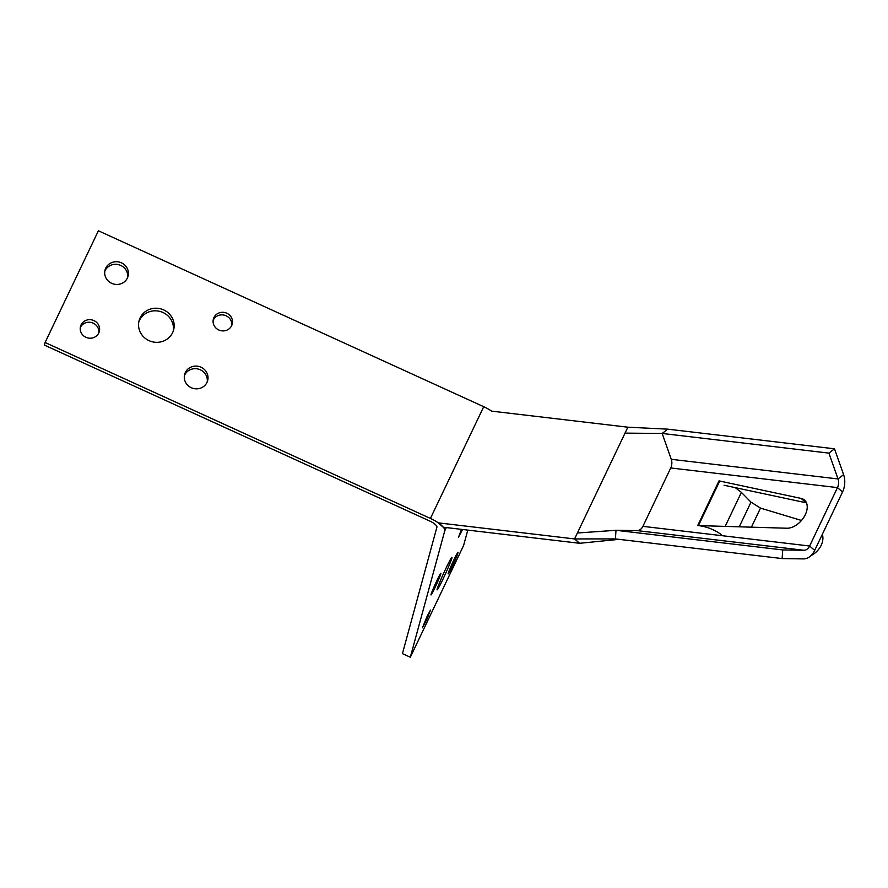 <?xml version="1.0" encoding="UTF-8"?>
<svg xmlns="http://www.w3.org/2000/svg" width="888" height="888" viewBox="0 0 888 888"><rect width="100%" height="100%" fill="white"/><g stroke="black" fill="none" stroke-linecap="round" stroke-linejoin="round"><path stroke-width="1.33" d="M410.312 657.22L402.442 653.624L436.896 527.195A8.669 2.642 -154.5 0 0 429.725 521.012L44.4 345.099L45.099 342.513L430.425 518.437A17.327 5.273 25.5 0 1 444.766 530.78L410.312 657.22L463.603 545.487L467.798 530.103M627.86 427.195L574.569 538.927L615.417 538.916L615.995 530.291L615.417 538.916L782.139 558.574L803.407 558.907A17.327 12.299 96.7 0 0 814.685 550.371L842.534 491.985A17.327 12.299 96.7 0 0 843.6 474.647L834.498 448.806L667.776 429.159L662.171 433.455L828.904 453.113L838.006 478.943A8.669 6.149 -83.3 0 1 837.473 487.612L809.623 546.009A8.669 6.149 -83.3 0 1 803.984 550.271L782.716 549.938L615.995 530.291L637.251 530.613A8.669 6.149 96.7 0 0 642.89 526.351L670.74 467.965A8.669 6.149 96.7 0 0 671.273 459.296L662.171 433.455L667.776 429.159L627.86 427.195L491.619 411.133A17.327 5.273 -154.5 0 0 483.716 406.704L98.39 230.78L45.099 342.513M436.918 580.541A11.91 0.622 -65.5 0 1 440.892 573.26A11.91 0.622 -65.5 0 1 436.519 584.348A11.91 0.622 -65.5 0 1 431.002 594.927A11.91 0.622 -65.5 0 1 436.918 580.541M462.57 529.492L458.541 537.096L461.516 529.37M427.239 616.05L430.491 610.089L426.917 619.169L422.399 627.816L427.239 616.05M454.057 559.54A11.91 0.622 -65.5 0 1 458.042 552.258A11.91 0.622 -65.5 0 1 453.657 563.347A11.91 0.622 -65.5 0 1 448.151 573.926A11.91 0.622 -65.5 0 1 454.057 559.54M445.976 568.264A17.871 0.932 -65.5 0 1 451.948 557.331A17.871 0.932 -65.5 0 1 445.376 573.981A17.871 0.932 -65.5 0 1 437.096 589.843A17.871 0.932 -65.5 0 1 445.976 568.264M206.982 382.406A11.91 11.333 -164.8 0 1 192.208 388.089A11.91 11.333 -164.8 0 1 184.66 374.325A11.91 11.333 -164.8 0 1 199.134 366.533A11.91 11.333 -164.8 0 1 207.648 380.597A11.91 11.333 -164.8 0 1 206.982 382.406M231.657 325.641A9.746 9.269 -164.8 0 1 213.398 319.036A9.746 9.269 -164.8 0 1 225.241 312.654A9.746 9.269 -164.8 0 1 231.657 325.641M98.757 333A9.746 9.269 -164.8 0 1 80.508 326.396A9.746 9.269 -164.8 0 1 92.341 320.013A9.746 9.269 -164.8 0 1 98.757 333M127.373 278.033A11.91 11.333 -164.8 0 1 112.61 283.716A11.91 11.333 -164.8 0 1 105.062 269.963A11.91 11.333 -164.8 0 1 119.536 262.16A11.91 11.333 -164.8 0 1 128.05 276.224A11.91 11.333 -164.8 0 1 127.373 278.033M172.583 332.689A17.871 16.994 -164.8 0 1 150.438 341.214A17.871 16.994 -164.8 0 1 139.116 320.579A17.871 16.994 -164.8 0 1 160.828 308.88A17.871 16.994 -164.8 0 1 173.593 329.97A17.871 16.994 -164.8 0 1 172.583 332.689M173.193 331.246A17.871 16.994 15.2 0 0 160.118 311.466A17.871 16.994 15.2 0 0 138.817 321.889M127.617 277.489A11.91 11.333 15.2 0 0 118.826 264.746A11.91 11.333 15.2 0 0 104.784 271.273M98.857 332.778A9.746 9.269 15.2 0 0 80.253 327.705M231.757 325.43A9.746 9.269 15.2 0 0 213.142 320.357M207.215 381.862A11.91 11.333 15.2 0 0 198.435 369.108A11.91 11.333 15.2 0 0 184.393 375.646M806.482 502.874A17.372 11.033 -49.2 0 0 806.171 502.797L724.075 485.248M801.109 498.434A17.372 11.033 130.8 0 1 804.484 500.066A17.372 11.033 130.8 0 1 803.94 517.127A17.372 11.033 130.8 0 1 786.89 528.227L697.691 525.574L719.014 480.885L801.109 498.434L806.171 502.797M834.498 448.806L828.904 453.113M782.139 558.574L782.716 549.938M801.476 520.457L760.494 508.103L751.004 502.153L741.391 492.385L735.209 487.634M698.445 525.596L719.702 481.03L719.014 480.885L697.691 525.574L698.445 525.596C706.604 526.584 714.207 529.57 721.278 534.565M810.999 555.599A17.372 13.009 -43.3 0 0 822.344 534.321M625.03 433.122L662.171 433.455L670.285 456.476M671.839 462.137L671.661 465.112M668.309 473.06L645.332 521.245M641.358 528.66L639.415 530.125M634.942 530.58L615.995 530.291L577.4 533M579.631 543.29L443.223 527.206L438.161 522.843L574.569 538.927L579.631 543.29L619.058 539.349M430.425 518.437L483.716 406.704M446.298 527.572L444.766 530.78M671.273 459.296L838.006 478.943L843.6 474.647M670.74 467.965L837.473 487.612L842.534 491.985M642.89 526.351L809.623 546.009L814.685 550.371M637.251 530.613L803.984 550.271M760.494 508.103L751.403 527.172M739.238 526.806L751.004 502.153M741.391 492.385L725.174 526.395M619.103 539.349L618.015 539.449"/></g></svg>
